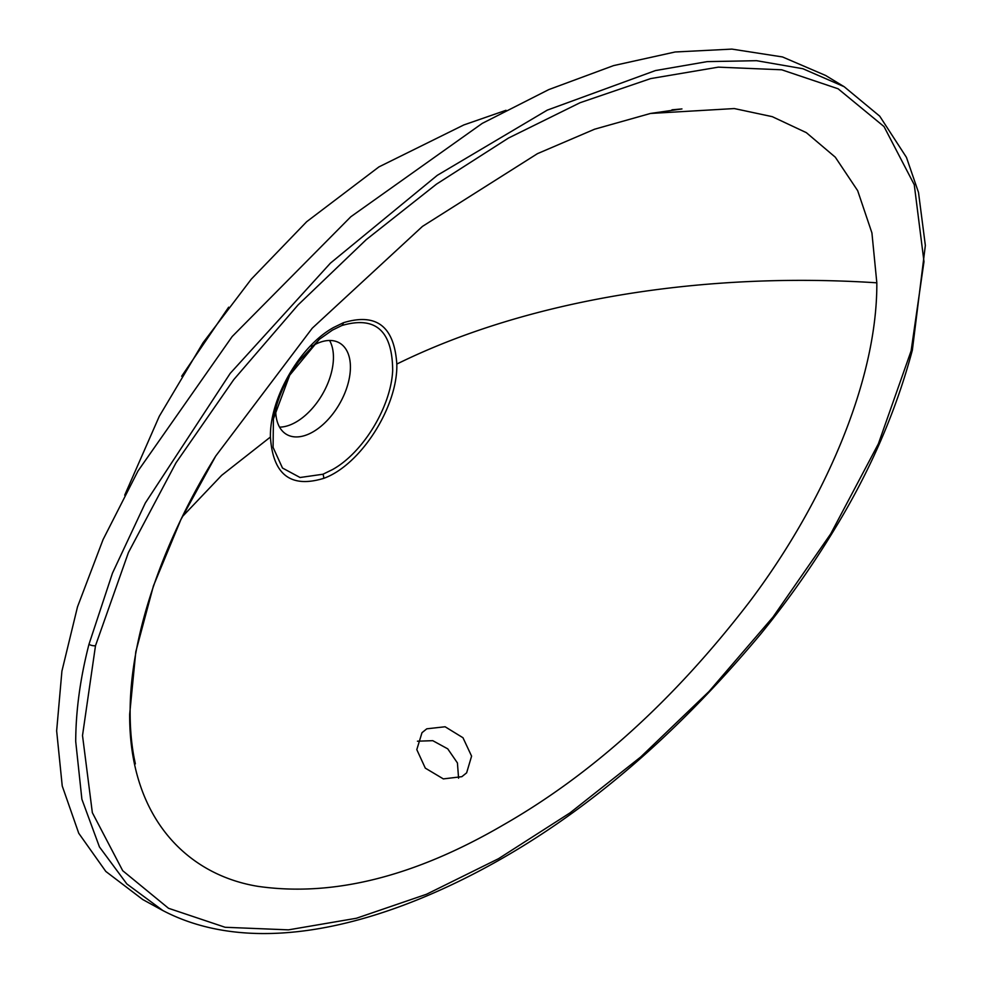 <?xml version="1.0" encoding="UTF-8"?>
<svg xmlns="http://www.w3.org/2000/svg" width="982" height="982" viewBox="0 0 982 982"><rect width="100%" height="100%" fill="white"/><g stroke="black" fill="none" stroke-linecap="round" stroke-linejoin="round"><path stroke-width="1.47" d="M162.987 910.633L126.85 883.947L99.452 846.95L81.887 799.238L75.712 741.484C75.835 710.575 80.254 678.194 88.957 644.352L112.476 573.132L145.299 503.042L230.23 373.344L330.443 263.127L437.272 175.336L547.269 110.131L655.436 70.569L707.2 61.621L756.545 60.688L802.859 68.715L844.139 86.686L879.712 116.158L906.46 157.402L918.501 192.435L925.351 245.439L912.364 350.108A4.8 1.718 -165.7 0 1 911.112 350.881L923.988 261.629L914.267 184.726L884.009 126.555L838.088 88.773L781.721 69.796L718.345 67.144L650.71 78.585L580.08 102.717L508.492 138.045L436.499 184.125L366.237 239.645L298.037 304.96L233.777 379.604L176.024 462.768L128.409 552.559L95.499 645.702L82.513 735.518L92.345 812.679L122.713 870.715L168.523 908.289L225.136 927.278L288.463 929.856L356.417 918.256L426.544 894.246L498.463 858.722L570.026 812.875L640.62 757.061L709.016 691.475L773.006 617.064L830.735 533.827L878.374 443.803L911.112 350.881M844.115 86.686L825.617 75.467L782.507 56.956L731.909 49.1L675.15 51.985L613.59 65.598L548.754 89.608L482.26 123.376L350.82 216.752L232.182 336.531L138.008 470.967L103.073 539.572L77.504 606.851L61.915 671.136L56.649 730.853L62.234 785.981L78.744 833.264L105.811 871.439L142.709 899.512L161.686 909.921C241.768 952.7 350.611 933.882 458.091 881.701C565.313 829.68 666.078 747.241 760.412 634.384C787.589 601.082 812.568 565.595 835.351 527.923C870.408 470.415 896.075 411.139 912.364 350.108M458.582 778.21L457.428 762.94L447.743 748.849L432.767 740.673L417.448 741.201M461.859 776.676L466.634 772.834L471.593 756.14L462.976 737.74L445.104 726.766L426.777 728.816L421.99 732.695L416.798 749.622L425.304 768.133L443.348 778.898L461.859 776.676M323.704 478.357C290.684 488.41 272.922 474.637 270.418 437.039C269.633 398.52 299.67 346.18 333.573 327.509L343.418 322.722C376.487 312.632 394.273 326.417 396.814 364.064C397.98 406.56 360.652 465.137 323.704 478.357A7.205 4.763 -111.6 0 0 322.968 474.232L332.407 469.629C363.082 452.751 391.008 406.757 392.677 370.533C392.432 330.676 375.48 315.676 341.797 325.545L332.395 330.124L319.408 339.256L289.715 375.185L273.413 418.946L273.082 447.375L282.485 468.033L300.075 477.51L322.968 474.232M311.49 346.511A52.832 30.503 -60 0 1 313.062 345.566A52.832 30.503 -60 0 1 339.477 342.951A52.832 30.503 -60 0 1 347.579 385.288A52.832 30.503 -60 0 1 313.062 431.847A52.832 30.503 -60 0 1 286.646 434.461A52.832 30.503 -60 0 1 275.746 408.451M329.584 340.472A52.832 30.503 -60 0 1 296.085 422.039A52.832 30.503 -60 0 1 279.563 427.133M228.646 307.194L181.67 376.241M876.828 282.816L871.918 232.894L857.667 190.668L835.301 157.194L806.345 132.656L772.257 116.662L734.291 108.56L650.477 113.458L594.626 129.194L537.449 153.658L422.456 226.4L312.239 328.209L215.77 455.992L180.823 519.748L153.462 585.812L135.798 651.741L129.673 714.196C129.096 816.091 185.733 874.373 257.566 886.292C332.591 897.192 414.49 876.754 503.25 824.978C592.011 774.258 673.91 700.141 748.935 602.604C820.768 507.743 877.405 384.06 876.828 282.816C705.272 271.658 529.875 298.54 396.814 364.064M129.673 714.196L130.127 712.932C129.759 633.083 165.516 536.982 215.77 455.992M182.394 516.606L221.65 475.349L270.418 437.039M343.418 322.722A7.205 4.75 68.4 0 1 341.797 325.545M88.957 644.352A4.8 1.718 14.3 0 0 95.499 645.702M319.383 339.281L299.019 361.045C288.708 375.05 281.183 390.038 276.433 406.008L273.462 418.639M671.995 109.812L681.95 108.928L650.477 113.458M133.81 756.361L135.369 763.873C131.932 748.554 130.176 731.565 130.127 712.932M124.702 495.161L159.28 416.294L203.127 342.62L251.306 279.134L306.691 221.699L378.942 166.891L463.811 124.947L506 110.291"/></g></svg>
